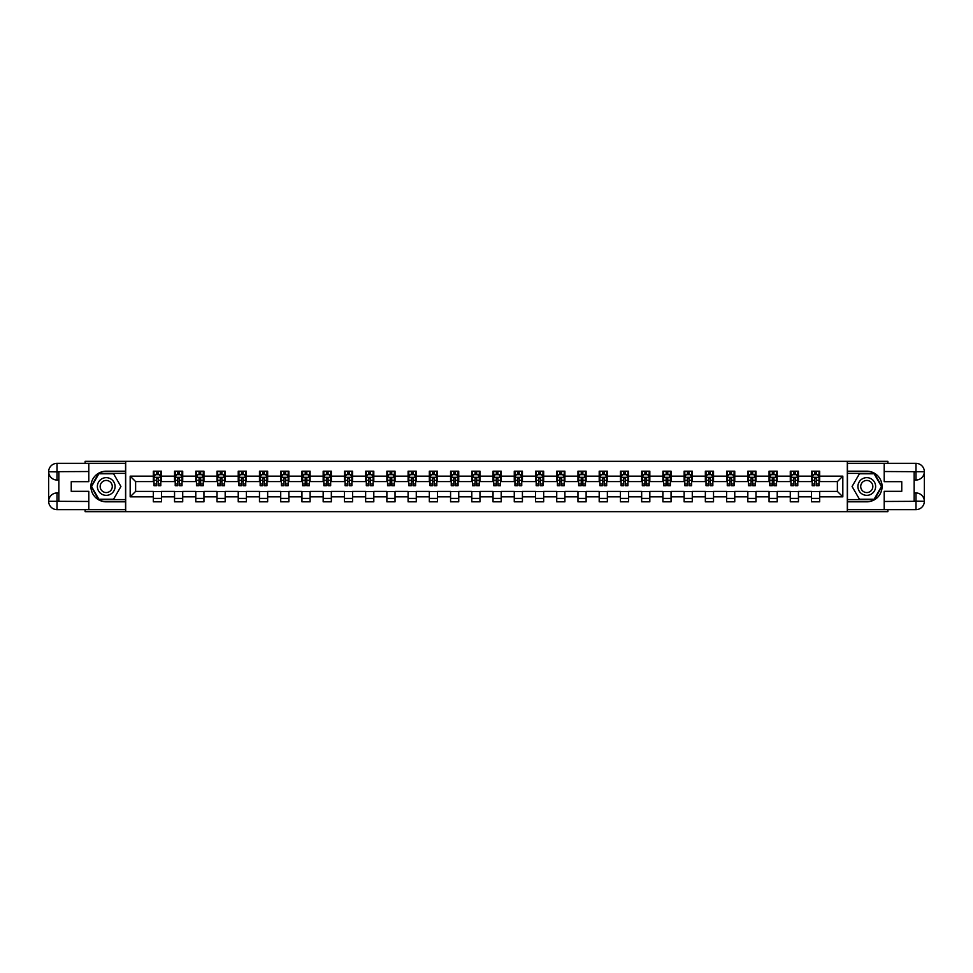 <?xml version="1.0" encoding="UTF-8"?>
<svg xmlns="http://www.w3.org/2000/svg" width="973" height="973" viewBox="0 0 973 973"><rect width="100%" height="100%" fill="white"/><g stroke="black" fill="none" stroke-linecap="round" stroke-linejoin="round"><path stroke-width="1.46" d="M85.125 509.633L85.125 511.676L887.875 511.676L887.875 509.633M887.875 463.367L887.875 461.324L847.313 461.324L847.313 511.676M847.313 461.324L85.125 461.324L85.125 463.367M125.687 511.676L125.687 461.324M819.68 476.162L819.68 471.187L811.518 471.187L811.518 476.162L798.456 476.162L798.456 471.187L790.283 471.187L790.283 476.162L777.22 476.162L777.22 471.187L769.059 471.187L769.059 476.162L755.985 476.162L755.985 471.187L747.823 471.187L747.823 476.162L734.761 476.162L734.761 471.187L726.588 471.187L726.588 476.162L713.525 476.162L713.525 471.187L705.352 471.187L705.352 476.162L692.29 476.162L692.29 471.187L684.128 471.187L684.128 476.162L671.054 476.162L671.054 471.187L662.893 471.187L662.893 476.162L649.83 476.162L649.83 471.187L641.657 471.187L641.657 476.162L628.594 476.162L628.594 471.187L620.433 471.187L620.433 476.162L607.359 476.162L607.359 471.187L599.198 471.187L599.198 476.162L586.123 476.162L586.123 471.187L577.962 471.187L577.962 476.162L564.899 476.162L564.899 471.187L556.726 471.187L556.726 476.162L543.664 476.162L543.664 471.187L535.503 471.187L535.503 476.162L522.428 476.162L522.428 471.187L514.267 471.187L514.267 476.162L501.204 476.162L501.204 471.187L493.031 471.187L493.031 476.162L479.969 476.162L479.969 471.187L471.796 471.187L471.796 476.162L458.733 476.162L458.733 471.187L450.572 471.187L450.572 476.162L437.497 476.162L437.497 471.187L429.336 471.187L429.336 476.162L416.274 476.162L416.274 471.187L408.101 471.187L408.101 476.162L395.038 476.162L395.038 471.187L386.877 471.187L386.877 476.162L373.802 476.162L373.802 471.187L365.641 471.187L365.641 476.162L352.567 476.162L352.567 471.187L344.406 471.187L344.406 476.162L331.343 476.162L331.343 471.187L323.17 471.187L323.17 476.162L310.107 476.162L310.107 471.187L301.946 471.187L301.946 476.162L288.872 476.162L288.872 471.187L280.711 471.187L280.711 476.162L267.648 476.162L267.648 471.187L259.475 471.187L259.475 476.162L246.412 476.162L246.412 471.187L238.239 471.187L238.239 476.162L225.177 476.162L225.177 471.187L217.015 471.187L217.015 476.162L203.941 476.162L203.941 471.187L195.78 471.187L195.78 476.162L182.717 476.162L182.717 471.187L174.544 471.187L174.544 476.162L161.482 476.162L161.482 471.187L153.32 471.187L153.32 476.162L130.175 476.162L130.175 496.838L135.624 491.401L153.32 491.401L153.32 501.813L161.482 501.813L161.482 491.401L174.544 491.401L174.544 501.813L182.717 501.813L182.717 491.401L195.78 491.401L195.78 501.813L203.941 501.813L203.941 491.401L217.015 491.401L217.015 501.813L225.177 501.813L225.177 491.401L238.239 491.401L238.239 501.813L246.412 501.813L246.412 491.401L259.475 491.401L259.475 501.813L267.648 501.813L267.648 491.401L280.711 491.401L280.711 501.813L288.872 501.813L288.872 491.401L301.946 491.401L301.946 501.813L310.107 501.813L310.107 491.401L323.17 491.401L323.17 501.813L331.343 501.813L331.343 491.401L344.406 491.401L344.406 501.813L352.567 501.813L352.567 491.401L365.641 491.401L365.641 501.813L373.802 501.813L373.802 491.401L386.877 491.401L386.877 501.813L395.038 501.813L395.038 491.401L408.101 491.401L408.101 501.813L416.274 501.813L416.274 491.401L429.336 491.401L429.336 501.813L437.497 501.813L437.497 491.401L450.572 491.401L450.572 501.813L458.733 501.813L458.733 491.401L471.796 491.401L471.796 501.813L479.969 501.813L479.969 491.401L493.031 491.401L493.031 501.813L501.204 501.813L501.204 491.401L514.267 491.401L514.267 501.813L522.428 501.813L522.428 491.401L535.503 491.401L535.503 501.813L543.664 501.813L543.664 491.401L556.726 491.401L556.726 501.813L564.899 501.813L564.899 491.401L577.962 491.401L577.962 501.813L586.123 501.813L586.123 491.401L599.198 491.401L599.198 501.813L607.359 501.813L607.359 491.401L620.433 491.401L620.433 501.813L628.594 501.813L628.594 491.401L641.657 491.401L641.657 501.813L649.83 501.813L649.83 491.401L662.893 491.401L662.893 501.813L671.054 501.813L671.054 491.401L684.128 491.401L684.128 501.813L692.29 501.813L692.29 491.401L705.352 491.401L705.352 501.813L713.525 501.813L713.525 491.401L726.588 491.401L726.588 501.813L734.761 501.813L734.761 491.401L747.823 491.401L747.823 501.813L755.985 501.813L755.985 491.401L769.059 491.401L769.059 501.813L777.22 501.813L777.22 491.401L790.283 491.401L790.283 501.813L798.456 501.813L798.456 491.401L811.518 491.401L811.518 501.813L819.68 501.813L819.68 491.401L837.376 491.401L837.376 481.599L819.68 481.599L819.68 476.162L842.825 476.162L842.825 496.838L819.68 496.838M811.518 496.838L798.456 496.838M790.283 496.838L777.22 496.838M769.059 496.838L755.985 496.838M747.823 496.838L734.761 496.838M726.588 496.838L713.525 496.838M705.352 496.838L692.29 496.838M684.128 496.838L671.054 496.838M662.893 496.838L649.83 496.838M641.657 496.838L628.594 496.838M620.433 496.838L607.359 496.838M599.198 496.838L586.123 496.838M577.962 496.838L564.899 496.838M556.726 496.838L543.664 496.838M535.503 496.838L522.428 496.838M514.267 496.838L501.204 496.838M493.031 496.838L479.969 496.838M471.796 496.838L458.733 496.838M450.572 496.838L437.497 496.838M429.336 496.838L416.274 496.838M408.101 496.838L395.038 496.838M386.877 496.838L373.802 496.838M365.641 496.838L352.567 496.838M344.406 496.838L331.343 496.838M323.17 496.838L310.107 496.838M301.946 496.838L288.872 496.838M280.711 496.838L267.648 496.838M259.475 496.838L246.412 496.838M238.239 496.838L225.177 496.838M217.015 496.838L203.941 496.838M195.78 496.838L182.717 496.838M174.544 496.838L161.482 496.838M153.32 496.838L130.175 496.838M811.518 476.162L811.518 481.599L798.456 481.599L798.456 476.162M790.283 476.162L790.283 481.599L777.22 481.599L777.22 476.162M769.059 476.162L769.059 481.599L755.985 481.599L755.985 476.162M747.823 476.162L747.823 481.599L734.761 481.599L734.761 476.162M726.588 476.162L726.588 481.599L713.525 481.599L713.525 476.162M705.352 476.162L705.352 481.599L692.29 481.599L692.29 476.162M684.128 476.162L684.128 481.599L671.054 481.599L671.054 476.162M662.893 476.162L662.893 481.599L649.83 481.599L649.83 476.162M641.657 476.162L641.657 481.599L628.594 481.599L628.594 476.162M620.433 476.162L620.433 481.599L607.359 481.599L607.359 476.162M599.198 476.162L599.198 481.599L586.123 481.599L586.123 476.162M577.962 476.162L577.962 481.599L564.899 481.599L564.899 476.162M556.726 476.162L556.726 481.599L543.664 481.599L543.664 476.162M535.503 476.162L535.503 481.599L522.428 481.599L522.428 476.162M514.267 476.162L514.267 481.599L501.204 481.599L501.204 476.162M493.031 476.162L493.031 481.599L479.969 481.599L479.969 476.162M471.796 476.162L471.796 481.599L458.733 481.599L458.733 476.162M450.572 476.162L450.572 481.599L437.497 481.599L437.497 476.162M429.336 476.162L429.336 481.599L416.274 481.599L416.274 476.162M408.101 476.162L408.101 481.599L395.038 481.599L395.038 476.162M386.877 476.162L386.877 481.599L373.802 481.599L373.802 476.162M365.641 476.162L365.641 481.599L352.567 481.599L352.567 476.162M344.406 476.162L344.406 481.599L331.343 481.599L331.343 476.162M323.17 476.162L323.17 481.599L310.107 481.599L310.107 476.162M301.946 476.162L301.946 481.599L288.872 481.599L288.872 476.162M280.711 476.162L280.711 481.599L267.648 481.599L267.648 476.162M259.475 476.162L259.475 481.599L246.412 481.599L246.412 476.162M238.239 476.162L238.239 481.599L225.177 481.599L225.177 476.162M217.015 476.162L217.015 481.599L203.941 481.599L203.941 476.162M195.78 476.162L195.78 481.599L182.717 481.599L182.717 476.162M174.544 476.162L174.544 481.599L161.482 481.599L161.482 476.162M153.32 476.162L153.32 481.599L135.624 481.599L130.175 476.162M135.624 481.599L135.624 491.401M842.825 496.838L837.376 491.401M837.376 481.599L842.825 476.162M153.32 474.593L153.989 474.593M156.58 474.593L158.21 474.593M160.8 474.593L161.482 474.593M153.32 481.465L153.989 481.465M156.58 481.465L158.21 481.465M160.8 481.465L161.482 481.465M153.32 491.535L161.482 491.535M153.32 498.407L161.482 498.407M174.544 491.535L182.717 491.535M174.544 498.407L182.717 498.407M174.544 474.593L175.225 474.593M177.816 474.593L179.446 474.593M182.036 474.593L182.717 474.593M174.544 481.465L175.225 481.465M177.816 481.465L179.446 481.465M182.036 481.465L182.717 481.465M195.78 491.535L203.941 491.535M195.78 498.407L203.941 498.407M195.78 474.593L196.461 474.593M199.051 474.593L200.681 474.593M203.26 474.593L203.941 474.593M195.78 481.465L196.461 481.465M199.051 481.465L200.681 481.465M203.26 481.465L203.941 481.465M217.015 491.535L225.177 491.535M217.015 498.407L225.177 498.407M217.015 474.593L217.697 474.593M220.275 474.593L221.917 474.593M224.495 474.593L225.177 474.593M217.015 481.465L217.697 481.465M220.275 481.465L221.917 481.465M224.495 481.465L225.177 481.465M238.239 491.535L246.412 491.535M238.239 498.407L246.412 498.407M238.239 474.593L238.92 474.593M241.511 474.593L243.141 474.593M245.731 474.593L246.412 474.593M238.239 481.465L238.92 481.465M241.511 481.465L243.141 481.465M245.731 481.465L246.412 481.465M259.475 491.535L267.648 491.535M259.475 498.407L267.648 498.407M259.475 474.593L260.156 474.593M262.746 474.593L264.376 474.593M266.967 474.593L267.648 474.593M259.475 481.465L260.156 481.465M262.746 481.465L264.376 481.465M266.967 481.465L267.648 481.465M280.711 491.535L288.872 491.535M280.711 498.407L288.872 498.407M280.711 474.593L281.392 474.593M283.97 474.593L285.612 474.593M288.19 474.593L288.872 474.593M280.711 481.465L281.392 481.465M283.97 481.465L285.612 481.465M288.19 481.465L288.872 481.465M301.946 491.535L310.107 491.535M301.946 498.407L310.107 498.407M301.946 474.593L302.627 474.593M305.206 474.593L306.836 474.593M309.426 474.593L310.107 474.593M301.946 481.465L302.627 481.465M305.206 481.465L306.836 481.465M309.426 481.465L310.107 481.465M323.17 491.535L331.343 491.535M323.17 498.407L331.343 498.407M323.17 474.593L323.851 474.593M326.441 474.593L328.071 474.593M330.662 474.593L331.343 474.593M323.17 481.465L323.851 481.465M326.441 481.465L328.071 481.465M330.662 481.465L331.343 481.465M344.406 491.535L352.567 491.535M344.406 498.407L352.567 498.407M344.406 474.593L345.087 474.593M347.677 474.593L349.307 474.593M351.898 474.593L352.567 474.593M344.406 481.465L345.087 481.465M347.677 481.465L349.307 481.465M351.898 481.465L352.567 481.465M365.641 491.535L373.802 491.535M365.641 498.407L373.802 498.407M365.641 474.593L366.322 474.593M368.901 474.593L370.543 474.593M373.121 474.593L373.802 474.593M365.641 481.465L366.322 481.465M368.901 481.465L370.543 481.465M373.121 481.465L373.802 481.465M386.877 491.535L395.038 491.535M386.877 498.407L395.038 498.407M386.877 474.593L387.546 474.593M390.137 474.593L391.766 474.593M394.357 474.593L395.038 474.593M386.877 481.465L387.546 481.465M390.137 481.465L391.766 481.465M394.357 481.465L395.038 481.465M408.101 491.535L416.274 491.535M408.101 498.407L416.274 498.407M408.101 474.593L408.782 474.593M411.372 474.593L413.002 474.593M415.593 474.593L416.274 474.593M408.101 481.465L408.782 481.465M411.372 481.465L413.002 481.465M415.593 481.465L416.274 481.465M429.336 491.535L437.497 491.535M429.336 498.407L437.497 498.407M429.336 474.593L430.017 474.593M432.608 474.593L434.238 474.593M436.816 474.593L437.497 474.593M429.336 481.465L430.017 481.465M432.608 481.465L434.238 481.465M436.816 481.465L437.497 481.465M450.572 491.535L458.733 491.535M450.572 498.407L458.733 498.407M450.572 474.593L451.253 474.593M453.832 474.593L455.473 474.593M458.052 474.593L458.733 474.593M450.572 481.465L451.253 481.465M453.832 481.465L455.473 481.465M458.052 481.465L458.733 481.465M471.796 491.535L479.969 491.535M471.796 498.407L479.969 498.407M471.796 474.593L472.477 474.593M475.067 474.593L476.697 474.593M479.288 474.593L479.969 474.593M471.796 481.465L472.477 481.465M475.067 481.465L476.697 481.465M479.288 481.465L479.969 481.465M493.031 491.535L501.204 491.535M493.031 498.407L501.204 498.407M493.031 474.593L493.712 474.593M496.303 474.593L497.933 474.593M500.523 474.593L501.204 474.593M493.031 481.465L493.712 481.465M496.303 481.465L497.933 481.465M500.523 481.465L501.204 481.465M514.267 491.535L522.428 491.535M514.267 498.407L522.428 498.407M514.267 474.593L514.948 474.593M517.527 474.593L519.168 474.593M521.747 474.593L522.428 474.593M514.267 481.465L514.948 481.465M517.527 481.465L519.168 481.465M521.747 481.465L522.428 481.465M535.503 491.535L543.664 491.535M535.503 498.407L543.664 498.407M535.503 474.593L536.184 474.593M538.762 474.593L540.392 474.593M542.983 474.593L543.664 474.593M535.503 481.465L536.184 481.465M538.762 481.465L540.392 481.465M542.983 481.465L543.664 481.465M556.726 491.535L564.899 491.535M556.726 498.407L564.899 498.407M556.726 474.593L557.407 474.593M559.998 474.593L561.628 474.593M564.218 474.593L564.899 474.593M556.726 481.465L557.407 481.465M559.998 481.465L561.628 481.465M564.218 481.465L564.899 481.465M577.962 491.535L586.123 491.535M577.962 498.407L586.123 498.407M577.962 474.593L578.643 474.593M581.234 474.593L582.863 474.593M585.454 474.593L586.123 474.593M577.962 481.465L578.643 481.465M581.234 481.465L582.863 481.465M585.454 481.465L586.123 481.465M599.198 491.535L607.359 491.535M599.198 498.407L607.359 498.407M599.198 474.593L599.879 474.593M602.457 474.593L604.099 474.593M606.678 474.593L607.359 474.593M599.198 481.465L599.879 481.465M602.457 481.465L604.099 481.465M606.678 481.465L607.359 481.465M620.433 491.535L628.594 491.535M620.433 498.407L628.594 498.407M620.433 474.593L621.102 474.593M623.693 474.593L625.323 474.593M627.913 474.593L628.594 474.593M620.433 481.465L621.102 481.465M623.693 481.465L625.323 481.465M627.913 481.465L628.594 481.465M641.657 491.535L649.83 491.535M641.657 498.407L649.83 498.407M641.657 474.593L642.338 474.593M644.929 474.593L646.559 474.593M649.149 474.593L649.83 474.593M641.657 481.465L642.338 481.465M644.929 481.465L646.559 481.465M649.149 481.465L649.83 481.465M662.893 491.535L671.054 491.535M662.893 498.407L671.054 498.407M662.893 474.593L663.574 474.593M666.164 474.593L667.794 474.593M670.373 474.593L671.054 474.593M662.893 481.465L663.574 481.465M666.164 481.465L667.794 481.465M670.373 481.465L671.054 481.465M684.128 491.535L692.29 491.535M684.128 498.407L692.29 498.407M684.128 474.593L684.81 474.593M687.388 474.593L689.03 474.593M691.608 474.593L692.29 474.593M684.128 481.465L684.81 481.465M687.388 481.465L689.03 481.465M691.608 481.465L692.29 481.465M705.352 491.535L713.525 491.535M705.352 498.407L713.525 498.407M705.352 474.593L706.033 474.593M708.624 474.593L710.254 474.593M712.844 474.593L713.525 474.593M705.352 481.465L706.033 481.465M708.624 481.465L710.254 481.465M712.844 481.465L713.525 481.465M726.588 491.535L734.761 491.535M726.588 498.407L734.761 498.407M726.588 474.593L727.269 474.593M729.859 474.593L731.489 474.593M734.08 474.593L734.761 474.593M726.588 481.465L727.269 481.465M729.859 481.465L731.489 481.465M734.08 481.465L734.761 481.465M747.823 491.535L755.985 491.535M747.823 498.407L755.985 498.407M747.823 474.593L748.505 474.593M751.083 474.593L752.725 474.593M755.303 474.593L755.985 474.593M747.823 481.465L748.505 481.465M751.083 481.465L752.725 481.465M755.303 481.465L755.985 481.465M769.059 491.535L777.22 491.535M769.059 498.407L777.22 498.407M769.059 474.593L769.74 474.593M772.319 474.593L773.949 474.593M776.539 474.593L777.22 474.593M769.059 481.465L769.74 481.465M772.319 481.465L773.949 481.465M776.539 481.465L777.22 481.465M790.283 491.535L798.456 491.535M790.283 498.407L798.456 498.407M790.283 474.593L790.964 474.593M793.554 474.593L795.184 474.593M797.775 474.593L798.456 474.593M790.283 481.465L790.964 481.465M793.554 481.465L795.184 481.465M797.775 481.465L798.456 481.465M811.518 491.535L819.68 491.535M811.518 498.407L819.68 498.407M811.518 474.593L812.2 474.593M814.79 474.593L816.42 474.593M819.011 474.593L819.68 474.593M811.518 481.465L812.2 481.465M814.79 481.465L816.42 481.465M819.011 481.465L819.68 481.465M158.21 472.963L156.58 472.963M160.8 483.982L158.21 483.982L158.21 485.685L160.8 485.685L160.8 477.378L159.438 474.654L155.352 474.654L153.989 477.378L153.989 485.685L156.58 485.685L156.58 483.982L153.989 483.982M153.989 477.378L153.989 471.187M160.8 477.378L160.8 471.187M156.58 474.654L156.58 471.187M158.21 471.187L158.21 474.654M158.21 483.982L158.21 478.4L156.58 478.4L156.58 483.982M110.642 478.838A8.842 8.842 0 0 0 98.565 482.073A8.842 8.842 0 0 0 101.8 494.162A8.842 8.842 0 0 0 113.89 490.927A8.842 8.842 0 0 0 110.642 478.838M109.256 481.258A6.057 6.057 0 0 0 100.973 483.472A6.057 6.057 0 0 0 103.199 491.742A6.057 6.057 0 0 0 111.469 489.528A6.057 6.057 0 0 0 109.256 481.258M113.573 499.222L98.881 499.222L91.523 486.5L98.881 473.778L113.573 473.778L120.92 486.5L113.573 499.222M871.2 478.838A8.842 8.842 0 0 0 859.11 482.073A8.842 8.842 0 0 0 862.358 494.162A8.842 8.842 0 0 0 874.435 490.927A8.842 8.842 0 0 0 871.2 478.838M869.801 481.258A6.057 6.057 0 0 0 861.531 483.472A6.057 6.057 0 0 0 863.744 491.742A6.057 6.057 0 0 0 872.027 489.528A6.057 6.057 0 0 0 869.801 481.258M874.119 499.222L859.427 499.222L852.08 486.5L859.427 473.778L874.119 473.778L881.477 486.5L874.119 499.222M58.854 480.03L57.018 480.03A8.368 8.368 0 0 1 48.65 471.735A8.368 8.368 0 0 1 57.018 463.367L125.553 463.367L125.553 471.187L106.227 471.187A15.313 15.313 0 0 0 90.915 486.5A15.313 15.313 0 0 0 106.227 501.813L125.553 501.813L125.553 509.633L57.018 509.633A8.368 8.368 0 0 1 48.65 501.265A8.368 8.368 0 0 1 57.018 492.97L58.854 492.97M125.553 501.813L125.553 471.187M88.798 463.367L88.798 481.671L71.248 481.671L71.248 491.329L88.798 491.329L88.798 509.633M57.018 480.03A8.368 8.368 0 0 1 48.65 471.735L57.018 471.869L57.018 480.03A8.368 8.368 0 0 1 48.65 471.735L48.65 501.265L88.798 501.472M57.018 501.472L57.018 509.633A8.368 8.368 0 0 1 48.65 501.265A8.368 8.368 0 0 1 57.018 492.97L57.018 501.131L58.854 501.131L58.854 471.869L57.018 471.869M125.553 473.365L98.638 473.365L91.061 486.5L98.638 499.636L125.553 499.636M914.146 492.97L915.982 492.97A8.368 8.368 0 0 1 924.35 501.265A8.368 8.368 0 0 1 915.982 509.633L847.447 509.633L847.447 501.813L866.773 501.813A15.313 15.313 0 0 0 882.085 486.5A15.313 15.313 0 0 0 866.773 471.187L847.447 471.187L847.447 463.367L915.982 463.367A8.368 8.368 0 0 1 924.35 471.735A8.368 8.368 0 0 1 915.982 480.03L914.146 480.03M847.447 471.187L847.447 501.813M884.202 509.633L884.202 491.329L901.752 491.329L901.752 481.671L884.202 481.671L884.202 463.367M915.982 492.97A8.368 8.368 0 0 1 924.35 501.265L915.982 501.131L915.982 492.97A8.368 8.368 0 0 1 924.35 501.265L924.35 471.735L884.202 471.528M915.982 471.528L915.982 463.367A8.368 8.368 0 0 1 924.35 471.735A8.368 8.368 0 0 1 915.982 480.03L915.982 471.869L914.146 471.869L914.146 501.131L915.982 501.131M847.447 499.636L874.362 499.636L881.939 486.5L874.362 473.365L847.447 473.365M179.446 472.963L177.816 472.963M182.036 483.982L179.446 483.982L179.446 485.685L182.036 485.685L182.036 477.378L180.674 474.654L176.587 474.654L175.225 477.378L175.225 485.685L177.816 485.685L177.816 483.982L175.225 483.982M175.225 477.378L175.225 471.187M182.036 477.378L182.036 471.187M177.816 474.654L177.816 471.187M179.446 471.187L179.446 474.654M179.446 483.982L179.446 478.4L177.816 478.4L177.816 483.982M200.681 472.963L199.051 472.963M203.26 483.982L200.681 483.982L200.681 485.685L203.26 485.685L203.26 477.378L201.91 474.654L197.823 474.654L196.461 477.378L196.461 485.685L199.051 485.685L199.051 483.982L196.461 483.982M196.461 477.378L196.461 471.187M203.26 477.378L203.26 471.187M199.051 474.654L199.051 471.187M200.681 471.187L200.681 474.654M200.681 483.982L200.681 478.4L199.051 478.4L199.051 483.982M221.917 472.963L220.275 472.963M224.495 483.982L221.917 483.982L221.917 485.685L224.495 485.685L224.495 477.378L223.133 474.654L219.059 474.654L217.697 477.378L217.697 485.685L220.275 485.685L220.275 483.982L217.697 483.982M217.697 477.378L217.697 471.187M224.495 477.378L224.495 471.187M220.275 474.654L220.275 471.187M221.917 471.187L221.917 474.654M221.917 483.982L221.917 478.4L220.275 478.4L220.275 483.982M243.141 472.963L241.511 472.963M245.731 483.982L243.141 483.982L243.141 485.685L245.731 485.685L245.731 477.378L244.369 474.654L240.282 474.654L238.92 477.378L238.92 485.685L241.511 485.685L241.511 483.982L238.92 483.982M238.92 477.378L238.92 471.187M245.731 477.378L245.731 471.187M241.511 474.654L241.511 471.187M243.141 471.187L243.141 474.654M243.141 483.982L243.141 478.4L241.511 478.4L241.511 483.982M264.376 472.963L262.746 472.963M266.967 483.982L264.376 483.982L264.376 485.685L266.967 485.685L266.967 477.378L265.605 474.654L261.518 474.654L260.156 477.378L260.156 485.685L262.746 485.685L262.746 483.982L260.156 483.982M260.156 477.378L260.156 471.187M266.967 477.378L266.967 471.187M262.746 474.654L262.746 471.187M264.376 471.187L264.376 474.654M264.376 483.982L264.376 478.4L262.746 478.4L262.746 483.982M285.612 472.963L283.97 472.963M288.19 483.982L285.612 483.982L285.612 485.685L288.19 485.685L288.19 477.378L286.828 474.654L282.754 474.654L281.392 477.378L281.392 485.685L283.97 485.685L283.97 483.982L281.392 483.982M281.392 477.378L281.392 471.187M288.19 477.378L288.19 471.187M283.97 474.654L283.97 471.187M285.612 471.187L285.612 474.654M285.612 483.982L285.612 478.4L283.97 478.4L283.97 483.982M306.836 472.963L305.206 472.963M309.426 483.982L306.836 483.982L306.836 485.685L309.426 485.685L309.426 477.378L308.064 474.654L303.977 474.654L302.627 477.378L302.627 485.685L305.206 485.685L305.206 483.982L302.627 483.982M302.627 477.378L302.627 471.187M309.426 477.378L309.426 471.187M305.206 474.654L305.206 471.187M306.836 471.187L306.836 474.654M306.836 483.982L306.836 478.4L305.206 478.4L305.206 483.982M328.071 472.963L326.441 472.963M330.662 483.982L328.071 483.982L328.071 485.685L330.662 485.685L330.662 477.378L329.3 474.654L325.213 474.654L323.851 477.378L323.851 485.685L326.441 485.685L326.441 483.982L323.851 483.982M323.851 477.378L323.851 471.187M330.662 477.378L330.662 471.187M326.441 474.654L326.441 471.187M328.071 471.187L328.071 474.654M328.071 483.982L328.071 478.4L326.441 478.4L326.441 483.982M349.307 472.963L347.677 472.963M351.898 483.982L349.307 483.982L349.307 485.685L351.898 485.685L351.898 477.378L350.535 474.654L346.449 474.654L345.087 477.378L345.087 485.685L347.677 485.685L347.677 483.982L345.087 483.982M345.087 477.378L345.087 471.187M351.898 477.378L351.898 471.187M347.677 474.654L347.677 471.187M349.307 471.187L349.307 474.654M349.307 483.982L349.307 478.4L347.677 478.4L347.677 483.982M370.543 472.963L368.901 472.963M373.121 483.982L370.543 483.982L370.543 485.685L373.121 485.685L373.121 477.378L371.759 474.654L367.685 474.654L366.322 477.378L366.322 485.685L368.901 485.685L368.901 483.982L366.322 483.982M366.322 477.378L366.322 471.187M373.121 477.378L373.121 471.187M368.901 474.654L368.901 471.187M370.543 471.187L370.543 474.654M370.543 483.982L370.543 478.4L368.901 478.4L368.901 483.982M391.766 472.963L390.137 472.963M394.357 483.982L391.766 483.982L391.766 485.685L394.357 485.685L394.357 477.378L392.995 474.654L388.908 474.654L387.546 477.378L387.546 485.685L390.137 485.685L390.137 483.982L387.546 483.982M387.546 477.378L387.546 471.187M394.357 477.378L394.357 471.187M390.137 474.654L390.137 471.187M391.766 471.187L391.766 474.654M391.766 483.982L391.766 478.4L390.137 478.4L390.137 483.982M413.002 472.963L411.372 472.963M415.593 483.982L413.002 483.982L413.002 485.685L415.593 485.685L415.593 477.378L414.23 474.654L410.144 474.654L408.782 477.378L408.782 485.685L411.372 485.685L411.372 483.982L408.782 483.982M408.782 477.378L408.782 471.187M415.593 477.378L415.593 471.187M411.372 474.654L411.372 471.187M413.002 471.187L413.002 474.654M413.002 483.982L413.002 478.4L411.372 478.4L411.372 483.982M434.238 472.963L432.608 472.963M436.816 483.982L434.238 483.982L434.238 485.685L436.816 485.685L436.816 477.378L435.466 474.654L431.38 474.654L430.017 477.378L430.017 485.685L432.608 485.685L432.608 483.982L430.017 483.982M430.017 477.378L430.017 471.187M436.816 477.378L436.816 471.187M432.608 474.654L432.608 471.187M434.238 471.187L434.238 474.654M434.238 483.982L434.238 478.4L432.608 478.4L432.608 483.982M455.473 472.963L453.832 472.963M458.052 483.982L455.473 483.982L455.473 485.685L458.052 485.685L458.052 477.378L456.69 474.654L452.615 474.654L451.253 477.378L451.253 485.685L453.832 485.685L453.832 483.982L451.253 483.982M451.253 477.378L451.253 471.187M458.052 477.378L458.052 471.187M453.832 474.654L453.832 471.187M455.473 471.187L455.473 474.654M455.473 483.982L455.473 478.4L453.832 478.4L453.832 483.982M476.697 472.963L475.067 472.963M479.288 483.982L476.697 483.982L476.697 485.685L479.288 485.685L479.288 477.378L477.925 474.654L473.839 474.654L472.477 477.378L472.477 485.685L475.067 485.685L475.067 483.982L472.477 483.982M472.477 477.378L472.477 471.187M479.288 477.378L479.288 471.187M475.067 474.654L475.067 471.187M476.697 471.187L476.697 474.654M476.697 483.982L476.697 478.4L475.067 478.4L475.067 483.982M497.933 472.963L496.303 472.963M500.523 483.982L497.933 483.982L497.933 485.685L500.523 485.685L500.523 477.378L499.161 474.654L495.075 474.654L493.712 477.378L493.712 485.685L496.303 485.685L496.303 483.982L493.712 483.982M493.712 477.378L493.712 471.187M500.523 477.378L500.523 471.187M496.303 474.654L496.303 471.187M497.933 471.187L497.933 474.654M497.933 483.982L497.933 478.4L496.303 478.4L496.303 483.982M519.168 472.963L517.527 472.963M521.747 483.982L519.168 483.982L519.168 485.685L521.747 485.685L521.747 477.378L520.385 474.654L516.31 474.654L514.948 477.378L514.948 485.685L517.527 485.685L517.527 483.982L514.948 483.982M514.948 477.378L514.948 471.187M521.747 477.378L521.747 471.187M517.527 474.654L517.527 471.187M519.168 471.187L519.168 474.654M519.168 483.982L519.168 478.4L517.527 478.4L517.527 483.982M540.392 472.963L538.762 472.963M542.983 483.982L540.392 483.982L540.392 485.685L542.983 485.685L542.983 477.378L541.62 474.654L537.534 474.654L536.184 477.378L536.184 485.685L538.762 485.685L538.762 483.982L536.184 483.982M536.184 477.378L536.184 471.187M542.983 477.378L542.983 471.187M538.762 474.654L538.762 471.187M540.392 471.187L540.392 474.654M540.392 483.982L540.392 478.4L538.762 478.4L538.762 483.982M561.628 472.963L559.998 472.963M564.218 483.982L561.628 483.982L561.628 485.685L564.218 485.685L564.218 477.378L562.856 474.654L558.77 474.654L557.407 477.378L557.407 485.685L559.998 485.685L559.998 483.982L557.407 483.982M557.407 477.378L557.407 471.187M564.218 477.378L564.218 471.187M559.998 474.654L559.998 471.187M561.628 471.187L561.628 474.654M561.628 483.982L561.628 478.4L559.998 478.4L559.998 483.982M582.863 472.963L581.234 472.963M585.454 483.982L582.863 483.982L582.863 485.685L585.454 485.685L585.454 477.378L584.092 474.654L580.005 474.654L578.643 477.378L578.643 485.685L581.234 485.685L581.234 483.982L578.643 483.982M578.643 477.378L578.643 471.187M585.454 477.378L585.454 471.187M581.234 474.654L581.234 471.187M582.863 471.187L582.863 474.654M582.863 483.982L582.863 478.4L581.234 478.4L581.234 483.982M604.099 472.963L602.457 472.963M606.678 483.982L604.099 483.982L604.099 485.685L606.678 485.685L606.678 477.378L605.315 474.654L601.241 474.654L599.879 477.378L599.879 485.685L602.457 485.685L602.457 483.982L599.879 483.982M599.879 477.378L599.879 471.187M606.678 477.378L606.678 471.187M602.457 474.654L602.457 471.187M604.099 471.187L604.099 474.654M604.099 483.982L604.099 478.4L602.457 478.4L602.457 483.982M625.323 472.963L623.693 472.963M627.913 483.982L625.323 483.982L625.323 485.685L627.913 485.685L627.913 477.378L626.551 474.654L622.465 474.654L621.102 477.378L621.102 485.685L623.693 485.685L623.693 483.982L621.102 483.982M621.102 477.378L621.102 471.187M627.913 477.378L627.913 471.187M623.693 474.654L623.693 471.187M625.323 471.187L625.323 474.654M625.323 483.982L625.323 478.4L623.693 478.4L623.693 483.982M646.559 472.963L644.929 472.963M649.149 483.982L646.559 483.982L646.559 485.685L649.149 485.685L649.149 477.378L647.787 474.654L643.7 474.654L642.338 477.378L642.338 485.685L644.929 485.685L644.929 483.982L642.338 483.982M642.338 477.378L642.338 471.187M649.149 477.378L649.149 471.187M644.929 474.654L644.929 471.187M646.559 471.187L646.559 474.654M646.559 483.982L646.559 478.4L644.929 478.4L644.929 483.982M667.794 472.963L666.164 472.963M670.373 483.982L667.794 483.982L667.794 485.685L670.373 485.685L670.373 477.378L669.023 474.654L664.936 474.654L663.574 477.378L663.574 485.685L666.164 485.685L666.164 483.982L663.574 483.982M663.574 477.378L663.574 471.187M670.373 477.378L670.373 471.187M666.164 474.654L666.164 471.187M667.794 471.187L667.794 474.654M667.794 483.982L667.794 478.4L666.164 478.4L666.164 483.982M689.03 472.963L687.388 472.963M691.608 483.982L689.03 483.982L689.03 485.685L691.608 485.685L691.608 477.378L690.246 474.654L686.172 474.654L684.81 477.378L684.81 485.685L687.388 485.685L687.388 483.982L684.81 483.982M684.81 477.378L684.81 471.187M691.608 477.378L691.608 471.187M687.388 474.654L687.388 471.187M689.03 471.187L689.03 474.654M689.03 483.982L689.03 478.4L687.388 478.4L687.388 483.982M710.254 472.963L708.624 472.963M712.844 483.982L710.254 483.982L710.254 485.685L712.844 485.685L712.844 477.378L711.482 474.654L707.395 474.654L706.033 477.378L706.033 485.685L708.624 485.685L708.624 483.982L706.033 483.982M706.033 477.378L706.033 471.187M712.844 477.378L712.844 471.187M708.624 474.654L708.624 471.187M710.254 471.187L710.254 474.654M710.254 483.982L710.254 478.4L708.624 478.4L708.624 483.982M731.489 472.963L729.859 472.963M734.08 483.982L731.489 483.982L731.489 485.685L734.08 485.685L734.08 477.378L732.718 474.654L728.631 474.654L727.269 477.378L727.269 485.685L729.859 485.685L729.859 483.982L727.269 483.982M727.269 477.378L727.269 471.187M734.08 477.378L734.08 471.187M729.859 474.654L729.859 471.187M731.489 471.187L731.489 474.654M731.489 483.982L731.489 478.4L729.859 478.4L729.859 483.982M752.725 472.963L751.083 472.963M755.303 483.982L752.725 483.982L752.725 485.685L755.303 485.685L755.303 477.378L753.941 474.654L749.867 474.654L748.505 477.378L748.505 485.685L751.083 485.685L751.083 483.982L748.505 483.982M748.505 477.378L748.505 471.187M755.303 477.378L755.303 471.187M751.083 474.654L751.083 471.187M752.725 471.187L752.725 474.654M752.725 483.982L752.725 478.4L751.083 478.4L751.083 483.982M773.949 472.963L772.319 472.963M776.539 483.982L773.949 483.982L773.949 485.685L776.539 485.685L776.539 477.378L775.177 474.654L771.09 474.654L769.74 477.378L769.74 485.685L772.319 485.685L772.319 483.982L769.74 483.982M769.74 477.378L769.74 471.187M776.539 477.378L776.539 471.187M772.319 474.654L772.319 471.187M773.949 471.187L773.949 474.654M773.949 483.982L773.949 478.4L772.319 478.4L772.319 483.982M795.184 472.963L793.554 472.963M797.775 483.982L795.184 483.982L795.184 485.685L797.775 485.685L797.775 477.378L796.413 474.654L792.326 474.654L790.964 477.378L790.964 485.685L793.554 485.685L793.554 483.982L790.964 483.982M790.964 477.378L790.964 471.187M797.775 477.378L797.775 471.187M793.554 474.654L793.554 471.187M795.184 471.187L795.184 474.654M795.184 483.982L795.184 478.4L793.554 478.4L793.554 483.982M816.42 472.963L814.79 472.963M819.011 483.982L816.42 483.982L816.42 485.685L819.011 485.685L819.011 477.378L817.648 474.654L813.562 474.654L812.2 477.378L812.2 485.685L814.79 485.685L814.79 483.982L812.2 483.982M812.2 477.378L812.2 471.187M819.011 477.378L819.011 471.187M814.79 474.654L814.79 471.187M816.42 471.187L816.42 474.654M816.42 483.982L816.42 478.4L814.79 478.4L814.79 483.982M160.764 477.317L154.026 477.317M153.989 474.824L155.279 474.824M159.523 474.824L160.8 474.824M156.58 480.334L153.989 480.334M160.8 480.334L158.21 480.334M158.21 473.827L156.58 473.827M88.798 471.528L56.823 471.674M48.65 501.265A8.368 8.368 0 0 1 57.018 492.97M48.65 471.735A8.368 8.368 0 0 1 57.018 463.367L57.018 471.528M884.202 501.472L916.177 501.326M924.35 471.735A8.368 8.368 0 0 1 915.982 480.03M924.35 501.265A8.368 8.368 0 0 1 915.982 509.633L915.982 501.472M182 477.317L175.262 477.317M175.225 474.824L176.502 474.824M180.759 474.824L182.036 474.824M177.816 480.334L175.225 480.334M182.036 480.334L179.446 480.334M179.446 473.827L177.816 473.827M203.235 477.317L196.497 477.317M196.461 474.824L197.738 474.824M201.983 474.824L203.26 474.824M199.051 480.334L196.461 480.334M203.26 480.334L200.681 480.334M200.681 473.827L199.051 473.827M224.459 477.317L217.721 477.317M217.697 474.824L218.974 474.824M223.218 474.824L224.495 474.824M220.275 480.334L217.697 480.334M224.495 480.334L221.917 480.334M221.917 473.827L220.275 473.827M245.695 477.317L238.957 477.317M238.92 474.824L240.209 474.824M244.454 474.824L245.731 474.824M241.511 480.334L238.92 480.334M245.731 480.334L243.141 480.334M243.141 473.827L241.511 473.827M266.93 477.317L260.192 477.317M260.156 474.824L261.433 474.824M265.678 474.824L266.967 474.824M262.746 480.334L260.156 480.334M266.967 480.334L264.376 480.334M264.376 473.827L262.746 473.827M288.166 477.317L281.428 477.317M281.392 474.824L282.669 474.824M286.913 474.824L288.19 474.824M283.97 480.334L281.392 480.334M288.19 480.334L285.612 480.334M285.612 473.827L283.97 473.827M309.39 477.317L302.652 477.317M302.627 474.824L303.904 474.824M308.149 474.824L309.426 474.824M305.206 480.334L302.627 480.334M309.426 480.334L306.836 480.334M306.836 473.827L305.206 473.827M330.625 477.317L323.887 477.317M323.851 474.824L325.128 474.824M329.385 474.824L330.662 474.824M326.441 480.334L323.851 480.334M330.662 480.334L328.071 480.334M328.071 473.827L326.441 473.827M351.861 477.317L345.123 477.317M345.087 474.824L346.364 474.824M350.608 474.824L351.898 474.824M347.677 480.334L345.087 480.334M351.898 480.334L349.307 480.334M349.307 473.827L347.677 473.827M373.085 477.317L366.359 477.317M366.322 474.824L367.599 474.824M371.844 474.824L373.121 474.824M368.901 480.334L366.322 480.334M373.121 480.334L370.543 480.334M370.543 473.827L368.901 473.827M394.32 477.317L387.582 477.317M387.546 474.824L388.835 474.824M393.08 474.824L394.357 474.824M390.137 480.334L387.546 480.334M394.357 480.334L391.766 480.334M391.766 473.827L390.137 473.827M415.556 477.317L408.818 477.317M408.782 474.824L410.059 474.824M414.316 474.824L415.593 474.824M411.372 480.334L408.782 480.334M415.593 480.334L413.002 480.334M413.002 473.827L411.372 473.827M436.792 477.317L430.054 477.317M430.017 474.824L431.294 474.824M435.539 474.824L436.816 474.824M432.608 480.334L430.017 480.334M436.816 480.334L434.238 480.334M434.238 473.827L432.608 473.827M458.015 477.317L451.277 477.317M451.253 474.824L452.53 474.824M456.775 474.824L458.052 474.824M453.832 480.334L451.253 480.334M458.052 480.334L455.473 480.334M455.473 473.827L453.832 473.827M479.251 477.317L472.513 477.317M472.477 474.824L473.766 474.824M478.011 474.824L479.288 474.824M475.067 480.334L472.477 480.334M479.288 480.334L476.697 480.334M476.697 473.827L475.067 473.827M500.487 477.317L493.749 477.317M493.712 474.824L494.989 474.824M499.234 474.824L500.523 474.824M496.303 480.334L493.712 480.334M500.523 480.334L497.933 480.334M497.933 473.827L496.303 473.827M521.723 477.317L514.985 477.317M514.948 474.824L516.225 474.824M520.47 474.824L521.747 474.824M517.527 480.334L514.948 480.334M521.747 480.334L519.168 480.334M519.168 473.827L517.527 473.827M542.946 477.317L536.208 477.317M536.184 474.824L537.461 474.824M541.706 474.824L542.983 474.824M538.762 480.334L536.184 480.334M542.983 480.334L540.392 480.334M540.392 473.827L538.762 473.827M564.182 477.317L557.444 477.317M557.407 474.824L558.684 474.824M562.941 474.824L564.218 474.824M559.998 480.334L557.407 480.334M564.218 480.334L561.628 480.334M561.628 473.827L559.998 473.827M585.418 477.317L578.68 477.317M578.643 474.824L579.92 474.824M584.165 474.824L585.454 474.824M581.234 480.334L578.643 480.334M585.454 480.334L582.863 480.334M582.863 473.827L581.234 473.827M606.641 477.317L599.915 477.317M599.879 474.824L601.156 474.824M605.401 474.824L606.678 474.824M602.457 480.334L599.879 480.334M606.678 480.334L604.099 480.334M604.099 473.827L602.457 473.827M627.877 477.317L621.139 477.317M621.102 474.824L622.392 474.824M626.636 474.824L627.913 474.824M623.693 480.334L621.102 480.334M627.913 480.334L625.323 480.334M625.323 473.827L623.693 473.827M649.113 477.317L642.375 477.317M642.338 474.824L643.615 474.824M647.872 474.824L649.149 474.824M644.929 480.334L642.338 480.334M649.149 480.334L646.559 480.334M646.559 473.827L644.929 473.827M670.348 477.317L663.61 477.317M663.574 474.824L664.851 474.824M669.096 474.824L670.373 474.824M666.164 480.334L663.574 480.334M670.373 480.334L667.794 480.334M667.794 473.827L666.164 473.827M691.572 477.317L684.834 477.317M684.81 474.824L686.087 474.824M690.331 474.824L691.608 474.824M687.388 480.334L684.81 480.334M691.608 480.334L689.03 480.334M689.03 473.827L687.388 473.827M712.808 477.317L706.07 477.317M706.033 474.824L707.322 474.824M711.567 474.824L712.844 474.824M708.624 480.334L706.033 480.334M712.844 480.334L710.254 480.334M710.254 473.827L708.624 473.827M734.043 477.317L727.305 477.317M727.269 474.824L728.546 474.824M732.791 474.824L734.08 474.824M729.859 480.334L727.269 480.334M734.08 480.334L731.489 480.334M731.489 473.827L729.859 473.827M755.279 477.317L748.541 477.317M748.505 474.824L749.782 474.824M754.026 474.824L755.303 474.824M751.083 480.334L748.505 480.334M755.303 480.334L752.725 480.334M752.725 473.827L751.083 473.827M776.503 477.317L769.765 477.317M769.74 474.824L771.017 474.824M775.262 474.824L776.539 474.824M772.319 480.334L769.74 480.334M776.539 480.334L773.949 480.334M773.949 473.827L772.319 473.827M797.738 477.317L791 477.317M790.964 474.824L792.241 474.824M796.498 474.824L797.775 474.824M793.554 480.334L790.964 480.334M797.775 480.334L795.184 480.334M795.184 473.827L793.554 473.827M818.974 477.317L812.236 477.317M812.2 474.824L813.477 474.824M817.721 474.824L819.011 474.824M814.79 480.334L812.2 480.334M819.011 480.334L816.42 480.334M816.42 473.827L814.79 473.827"/></g></svg>
